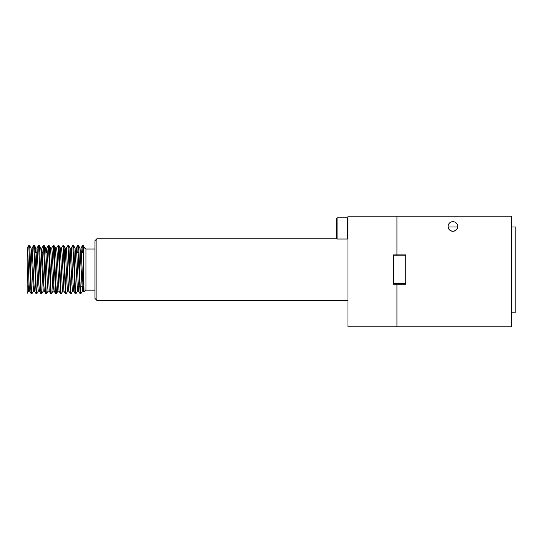 <?xml version="1.0" encoding="UTF-8"?>
<svg xmlns="http://www.w3.org/2000/svg" width="543" height="543" viewBox="0 0 543 543"><rect width="100%" height="100%" fill="white"/><g stroke="black" fill="none" stroke-linecap="round" stroke-linejoin="round"><path stroke-width="0.81" d="M83.432 246.522L85.937 249.027L85.937 290.138L84.022 292.012L83.432 269.579M96.905 300.408L94.977 298.48L94.977 240.678L96.905 238.757L96.905 300.408L347.988 300.408M94.977 249.027L85.937 249.027M94.977 290.138L85.937 290.138M347.988 238.757L347.629 238.757M336.789 238.757L96.905 238.757M83.031 286.521L81.803 286.521M79.57 286.521L78.138 286.521M29.2 286.521L27.971 286.521M81.626 252.644L80.405 252.644M78.362 252.644L76.733 252.644M42.476 252.644L41.254 252.644M36.361 252.644L34.928 252.644M28.759 245.388L30.999 292.521L31.25 293.804L31.861 293.804L33.435 291.116L33.91 286.521M27.15 248.042L27.883 254.328L29.105 284.837L29.675 291.116L31.25 293.804M28.799 245.355L29.451 245.395L30.992 248.042L33.435 291.116M29.417 245.355C30.232 243.861 31.046 295.304 31.861 293.804M31.643 252.644L32.118 248.042L33.693 245.355L36.143 293.804L36.795 293.77L38.329 291.116M32.118 248.042L33.999 284.837L34.569 291.116L36.143 293.804M33.693 245.355L34.345 245.395L35.886 248.042L37.671 284.837L38.281 291.157L39.51 291.157M34.311 245.355C35.125 243.861 35.94 295.304 36.754 293.804M37.012 248.042L38.587 245.355L40.42 286.534L41.037 293.804L41.689 293.77L43.223 291.116L41.343 254.328L40.779 248.042L39.205 245.355C40.019 243.861 40.834 295.304 41.648 293.804M35.315 252.644L35.838 248.008L37.06 248.008L38.892 284.837L39.463 291.116L41.037 293.804M38.587 245.355L39.205 245.355M41.431 252.644L41.906 248.042L43.481 245.355L45.585 291.462L45.931 293.804L46.542 293.804L48.117 291.116M41.906 248.042L43.793 284.837L44.356 291.116L45.931 293.804M43.481 245.355L44.132 245.395L45.673 248.042L47.458 284.837L48.069 291.157L49.298 291.157M44.098 245.355C44.913 243.861 45.727 295.304 46.542 293.804M46.325 252.644L46.8 248.042L48.375 245.355L50.825 293.804L51.476 293.77L53.01 291.116L53.485 286.521M45.626 248.008L46.847 248.008L47.458 254.328L49.25 291.116L50.825 293.804M48.375 245.355L49.026 245.395L50.567 248.042L53.01 291.116M48.992 245.355C49.807 243.861 50.621 295.304 51.436 293.804M53.228 245.388L55.719 293.804L56.37 293.77L56.947 286.521M50.519 248.008L51.741 248.008L52.352 254.328L54.144 291.116L55.719 293.804M53.268 245.355L53.927 245.395L55.461 248.042L57.246 284.837L57.857 291.157L59.085 291.157M53.886 245.355C54.7 243.861 55.515 295.304 56.329 293.804M56.587 248.042L58.162 245.355L60.612 293.804L61.264 293.77L62.798 291.116M55.413 248.008L56.635 248.008L57.246 254.328L59.038 291.116L60.612 293.804M58.162 245.355L58.82 245.395L60.354 248.042L62.14 284.837L62.75 291.157L63.979 291.157M58.78 245.355C59.594 243.861 60.409 295.304 61.223 293.804M61.481 248.042L63.056 245.355L65.506 293.804L66.158 293.77L67.692 291.116M60.307 248.008L61.529 248.008L62.14 254.328L63.931 291.116L65.506 293.804M63.056 245.355L63.714 245.395L65.248 248.042L67.033 284.837L67.644 291.157L68.873 291.157M63.674 245.355C64.488 243.861 65.303 295.304 66.117 293.804M66.382 248.042L67.95 245.355L70.4 293.804L71.052 293.77L72.586 291.116M64.678 252.644L65.201 248.008L66.422 248.008L68.262 284.837L68.825 291.116L70.4 293.804M67.95 245.355L68.608 245.395L70.142 248.042L71.927 284.837L72.538 291.157L73.767 291.157M68.567 245.355C69.382 243.861 70.196 295.304 71.011 293.804M75.294 293.804L73.719 291.116L73.156 284.837L71.276 248.042L72.843 245.355L74.065 269.464C74.486 282.693 74.866 293.77 75.294 293.804L75.945 293.77L77.479 291.116L77.961 286.521M72.843 245.355L73.502 245.395L75.036 248.042L77.479 291.116M73.461 245.355C74.276 243.861 75.09 295.304 75.905 293.804M75.687 252.644L76.169 248.042L77.744 245.355L80.188 293.804L80.839 293.77L82.373 291.116L82.855 286.521M74.988 248.008L76.21 248.008L76.821 254.328L78.613 291.116L80.188 293.804M77.744 245.355L78.396 245.395L79.93 248.042L82.373 291.116M78.355 245.355C79.169 243.861 79.984 295.304 80.798 293.804M77.73 252.644L78.049 247.201M80.493 291.958L80.805 286.521M80.581 252.644L81.063 248.042L82.597 245.395L83.249 245.355L83.432 246.027L83.432 245.64L83.432 276.74M82.624 252.644L82.943 247.201M511.445 312.157L515.85 312.157L515.85 227.008L511.445 227.008M457.708 226.492L457.674 227.008L448.104 227.008M82.638 245.355L83.432 256.982M83.249 245.355L83.432 246.027M393.505 283.303L393.505 255.862L396.926 255.862L396.926 254.884L396.926 255.862L405.736 255.862L405.736 283.303L396.926 283.303L396.926 326.798L511.445 326.798L511.445 216.202L396.926 216.202L396.926 254.884L405.736 254.884L405.736 284.281L396.926 284.281L396.926 283.303L393.505 283.303M27.15 248.287L27.15 293.118M29.017 286.521L28.541 291.116L27.15 293.342M34.569 291.116L33.388 291.157M81.063 248.042L82.943 284.837L83.432 290.878L83.819 289.874M27.15 266.111L28.494 291.157L29.722 291.157M84.694 247.825L84.912 248.355M448.213 225.318L448.07 226.479C449.095 222.725 449.095 222.725 448.07 226.479L448.491 228.433C451.423 232.187 454.355 232.187 457.294 228.433L457.708 226.479A4.819 4.819 0 0 1 452.889 231.291A4.819 4.819 0 0 1 448.07 226.479A4.819 4.819 0 0 1 452.889 221.659A4.819 4.819 0 0 1 457.708 226.479L457.294 228.433M457.566 225.311L457.701 226.295M448.219 225.291L449.013 223.614M396.926 216.202L396.926 254.884L393.505 254.884L393.505 284.281L396.926 284.281L396.926 326.798L347.988 326.798L347.988 216.202L396.926 216.202M347.988 218.476L347.988 238.397L347.357 239.029L347.357 217.838L347.988 218.476L347.357 217.838L337.067 217.838L337.067 239.029L347.357 239.029M337.067 239.029L336.429 238.397L336.429 218.476L337.067 217.838L347.357 217.838M28.765 245.388L27.225 248.042M51.694 248.042L53.234 245.395M83.507 291.116L84.022 292.012M32.166 248.008L30.944 248.008M41.954 248.008L40.732 248.008M44.404 291.157L43.175 291.157M54.191 291.157L52.963 291.157M71.316 248.008L70.095 248.008M78.66 291.157L77.432 291.157M81.104 248.008L79.882 248.008M82.326 291.157L83.554 291.157M57.904 291.116L56.37 293.77M336.429 218.476L337.067 217.838"/></g></svg>
